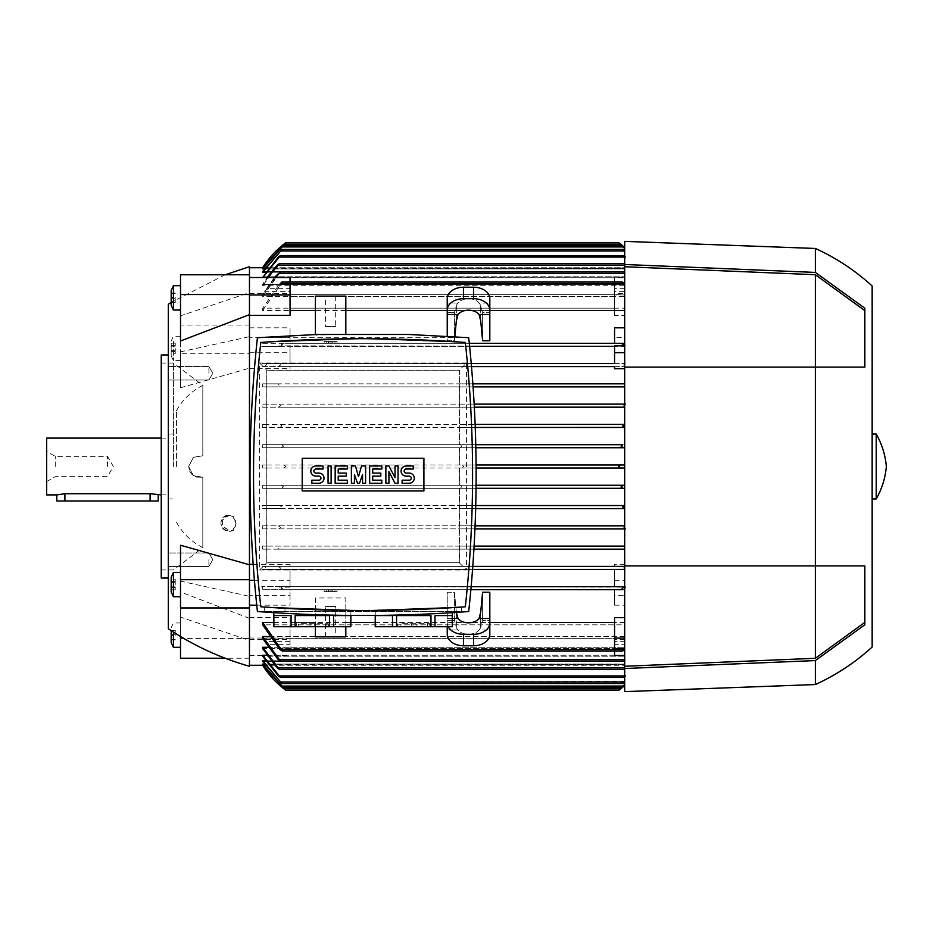 <?xml version="1.0" encoding="UTF-8"?>
<svg xmlns="http://www.w3.org/2000/svg" width="933" height="933" viewBox="0 0 933 933"><rect width="100%" height="100%" fill="white"/><g stroke="black" fill="none" stroke-linecap="round" stroke-linejoin="round"><path stroke-width="0.7" stroke-dasharray="4.67 3.5" d="M161.246 578.052L161.246 354.948M168.348 628.76L168.348 304.24M161.246 466.5L161.246 569.946L161.246 466.5M173.421 466.5L173.421 363.054L173.421 466.5M202.823 455.771L193.551 457.252L188.629 466.5L193.551 457.252L202.823 455.771L202.823 385.364L202.823 455.771L193.388 457.368L188.629 466.5L193.376 457.368L202.823 455.771M176.454 466.5L176.454 410.718L176.454 466.5M202.823 477.229L193.388 475.632L188.629 466.5L189.667 471.2L192.303 474.78L196.373 477.125L202.823 477.229L196.373 477.125L192.303 474.78L189.667 471.2L188.629 466.5L193.376 475.632L202.823 477.229L202.823 547.636L202.823 477.229M46.65 494.898L46.65 438.102M158.202 494.898L150.096 493.709L64.902 493.709L56.796 494.898M56.796 500.986L158.202 500.986M55.257 466.5L55.257 456.354L55.257 466.5M107.493 466.5L107.493 456.354L107.493 466.5M168.348 373.282L168.348 366.529L168.348 373.282M168.348 559.718L168.348 566.471L168.348 559.718M208.91 559.718L208.91 566.471L208.91 559.718M208.91 373.282L208.91 366.529L208.91 373.282M249.473 666.279L249.473 353.292L180.512 353.292L180.512 387.766L249.473 368.22M249.473 353.292L249.473 325.046L249.473 336.661L180.512 351.858M249.473 336.661L249.473 266.721M249.473 274.769L249.473 292.554L249.473 274.769M180.512 340.988L180.512 315.844L249.473 292.565M249.473 596.339L249.473 607.954L249.473 596.339L180.512 581.142L180.512 545.234M249.473 618.346L180.512 592.012L180.512 617.156L249.473 640.435M228.2 514.981L228.049 516.334C224.55 516.719 222.637 518.678 222.299 522.223C222.637 525.839 224.55 528.206 228.049 529.338L228.2 530.69L233.716 530.049L233.577 528.521L236.084 523.705L233.577 518.34L233.716 516.8L228.2 514.981A8.28 7.919 0 0 0 228.2 530.69M233.577 528.521A6.893 6.589 0 0 0 233.577 518.34M233.716 530.049A8.28 7.919 180 0 1 220.923 523.425L220.923 522.83M222.299 522.223L222.299 522.83A6.893 6.589 180 0 1 228.049 516.334M228.049 529.338A6.893 6.589 180 0 1 222.299 522.83M220.923 523.425A8.28 7.919 180 0 1 233.716 516.8M180.512 617.156L180.512 636.493M249.473 658.231L225.203 658.231M249.473 638.452L180.512 638.452L180.512 592.012M180.512 658.231L180.512 638.452M180.512 645.111L180.512 622.964L180.512 645.111M173.421 632.084L173.421 647.304M171.182 630.638L171.182 642.522M171.182 635.595L171.182 630.358L171.182 635.595L175.241 635.595L175.241 630.358L175.241 635.595M171.182 639.91L175.241 639.91M171.182 630.825L175.241 630.825M171.182 630.358L175.241 630.358M171.182 634.673L175.241 634.673M171.182 639.455L175.241 639.455M180.512 387.766L180.512 353.292M249.473 325.046L180.512 325.046M180.512 341.443L180.512 360.593L180.512 341.443M173.421 341.443L173.421 360.593L173.421 341.443M171.182 344.184L171.182 355.8L171.182 344.184M171.182 353.665L171.182 343.169L171.182 353.665L175.241 353.665L175.241 343.169L175.241 353.665M171.182 350.645L175.241 350.645M171.182 351.438L175.241 351.438M171.182 346.19L175.241 346.19M171.182 343.169L175.241 343.169M171.182 345.397L175.241 345.397M180.512 315.844L180.512 274.769M180.512 287.889L180.512 310.036L180.512 287.889M173.421 285.696L173.421 310.036M171.182 290.478L171.182 305.243M171.182 297.405L171.182 302.642L171.182 297.405L175.241 297.405L175.241 302.642L175.241 297.405M171.182 293.09L175.241 293.09M171.182 302.175L175.241 302.175M171.182 302.642L175.241 302.642M171.182 298.327L175.241 298.327M171.182 293.545L175.241 293.545M180.512 607.954L180.512 581.142M180.512 591.557L180.512 572.407L180.512 591.557M173.421 572.407L173.421 596.747M171.182 577.2L171.182 591.965M171.182 579.335L171.182 589.831L171.182 579.335L175.241 579.335L175.241 589.831L175.241 579.335M171.182 582.355L175.241 582.355M171.182 581.562L175.241 581.562M171.182 586.81L175.241 586.81M171.182 589.831L175.241 589.831M171.182 587.603L175.241 587.603M249.473 564.313L249.473 267.736L249.473 564.313M454.429 312.567L454.429 340.755L447.234 340.755L447.234 312.567L454.429 312.567L447.234 312.567L447.234 340.755L454.429 340.755L454.429 312.567L456.354 305.301L457.986 303.003A12.164 8.607 180 0 1 468.529 298.7A12.164 8.607 180 0 1 479.072 303.003L489.825 303.003L479.072 303.003L480.693 305.301L482.629 312.567L489.825 312.567L489.825 340.755L489.825 312.567L482.629 312.567L482.629 340.755L482.629 312.567L480.693 305.301L479.072 303.003A12.164 8.607 180 0 0 468.529 298.7A12.164 8.607 180 0 0 457.986 303.003L456.354 305.301L454.429 312.567M281.789 488.309L283.48 486.781L281.451 485.265L262.663 485.265L266.815 485.265L266.815 468.016L262.663 468.016L262.663 464.984L266.815 464.984L266.815 447.735L262.663 447.735L262.663 444.691L266.815 444.691L266.815 427.454L262.663 427.454L262.663 424.41L266.815 424.41L266.815 407.173L262.663 407.173L262.663 404.129L266.815 404.129L266.815 386.892L262.663 386.892L262.663 383.848L266.815 383.848L266.815 370.261L459.304 370.261L459.304 383.848L472.879 383.848L459.304 383.848L459.304 386.892L473.089 386.892L459.304 386.892L459.304 404.129L474.174 404.129L459.304 404.129L459.304 407.173L474.349 407.173L459.304 407.173L459.304 424.41L475.154 424.41L459.304 424.41L459.304 444.691L459.304 370.261L266.815 370.261L266.815 562.739L266.815 549.152L262.663 549.152L624.702 549.152L624.702 566.389L624.702 528.871L624.702 546.108L262.663 546.108L262.663 549.152L262.663 546.108L266.815 546.108L266.815 528.871L262.663 528.871L624.702 528.871L624.702 385.364L624.702 404.129L262.663 404.129L262.663 407.173L624.702 407.173L624.702 424.41L262.663 424.41L262.663 427.454L624.702 427.454L624.702 444.691L262.663 444.691L262.663 447.735L624.702 447.735L624.702 464.984L262.663 464.984L262.663 468.016L624.702 468.016L624.702 485.265L262.663 485.265L262.663 488.309L624.702 488.309L624.702 505.546L262.663 505.546L262.663 508.59L624.702 508.59L624.702 525.827L262.663 525.827L262.663 528.871L262.663 525.827L266.815 525.827L266.815 508.59L262.663 508.59L262.663 505.546L266.815 505.546L266.815 488.309L262.663 488.309L624.702 488.309L624.702 485.265L623.011 485.265M624.702 368.687L624.702 383.848L624.702 368.687M614.567 368.687L614.567 366.611M471.515 366.611L262.663 366.611L262.663 363.567L471.247 363.567L279.748 363.567L280.483 365.083L278.186 366.611L471.515 366.611M614.567 363.567L614.567 345.84M279.83 346.33L469.602 346.33L262.663 346.33L262.663 343.286L622.801 343.286L622.288 344.802M614.567 343.286L614.567 337.349L624.702 337.349L624.702 327.81L624.702 366.611L624.702 363.567L624.095 363.858M249.473 293.463L290.046 293.463L290.046 294.653L624.702 294.653L624.702 271.981L624.702 296.461L290.046 296.461L290.046 308.17L624.702 308.17L624.702 283.375L624.702 337.349M489.825 310.526L471.993 310.526M465.066 310.526L447.234 310.526M345.816 335.029L345.816 296.123L315.389 296.123L315.389 335.029L345.816 334.492M290.046 284.122L290.046 315.401M249.473 368.687L290.046 368.687L290.046 366.611L624.702 366.611L262.663 366.611M624.702 383.848L262.663 383.848L262.663 386.892L624.702 386.892L277.101 386.892L279.247 385.364L278.314 383.848L624.702 383.848L624.702 385.364L624.702 383.848M262.663 363.567L624.702 363.567L290.046 363.567L290.046 346.33L624.702 346.33L624.702 343.286L623.466 343.286M614.567 327.81L614.567 337.349M290.046 308.17L290.046 282.337L281.23 282.337M290.046 368.687L290.046 366.611L264.506 366.611L278.186 366.611L280.483 365.083L279.748 363.567L267.503 363.567L290.046 363.567L290.046 345.84L281.23 345.84L282.326 344.802L281.136 343.286L290.046 343.286L290.046 337.349L249.473 337.349M624.107 365.06L624.853 363.567L624.445 365.549M278.314 383.848L262.663 383.848L266.815 383.848L266.815 386.892L262.663 386.892L277.101 386.892M279.305 404.129L624.702 404.129L624.702 407.173L278.372 407.173L280.483 405.657L279.305 404.129L262.663 404.129L266.815 404.129L266.815 407.173L262.663 407.173L278.372 407.173M625.297 404.129L624.119 405.657L624.702 406.531M279.877 427.454L281.964 425.938L280.53 424.41L262.663 424.41L266.815 424.41L266.815 427.454L262.663 427.454L624.702 427.454L624.702 424.41L624.084 424.41L622.649 425.938L624.235 427.396M280.53 424.41L624.084 424.41M622.708 447.688L624.702 447.735L624.702 444.691L622.824 444.691L621.145 446.324M281.789 444.691L262.663 444.691L266.815 444.691L266.815 447.735L281.451 447.735L283.48 446.219L281.789 444.691L622.824 444.691M281.451 447.735L623.151 447.735M624.702 691.633L624.702 464.984L262.663 464.984L266.815 464.984L266.815 468.016L262.663 468.016L624.702 468.016L624.702 241.367M618.614 466.5L619.664 467.83M619.815 467.888L620.538 468.016M283.982 468.016L285.988 466.5L283.982 464.984M624.702 363.567L624.702 346.33L290.046 345.84M621.973 343.962C623.162 346.155 624.352 346.714 625.542 345.642M624.702 288.332L614.567 288.332L614.567 277.509L624.702 277.509L624.702 288.332L624.702 271.981L624.702 293.463L614.567 293.463L614.567 294.653L262.663 294.653L262.663 296.461L614.567 296.461L614.567 308.17L262.663 308.17L262.663 310.526L614.567 310.526L614.567 315.401L624.702 315.401L624.702 343.286L290.046 343.286L290.046 327.81L290.046 337.349M624.702 564.313L614.567 564.313L614.567 566.389L262.663 566.389L262.663 569.433L614.567 569.433L614.567 586.67L262.663 586.67L262.663 589.714L614.567 589.714L614.567 595.651L624.702 595.651L624.702 605.19L624.702 569.433L614.567 569.433L614.567 587.16L623.384 587.16L623.466 589.714L614.567 589.714L614.567 605.19L614.567 595.651M624.702 647.584L622.288 651.071L624.702 649.625L624.702 595.651M624.702 622.474L290.046 622.474L290.046 617.599L249.473 617.599M454.429 620.433L454.429 592.245L447.234 592.245L447.234 620.433L454.429 620.433L447.234 620.433L447.234 592.245L454.429 592.245L454.429 620.433L456.354 627.699L457.986 629.997A12.164 8.607 0 0 0 468.529 634.3A12.164 8.607 0 0 0 479.072 629.997L489.825 629.997L479.072 629.997L480.693 627.699L482.629 620.433L489.825 620.433L489.825 592.245L482.629 592.245L482.629 620.433L482.629 592.245L480.693 612.211L480.693 627.699L479.072 629.997A12.164 8.607 0 0 1 468.529 634.3A12.164 8.607 0 0 1 457.986 629.997L456.354 627.699L454.429 620.433M614.567 564.313L614.567 566.389L624.702 566.389L624.702 567.182L624.702 566.389L262.663 566.389M281.451 485.265L623.151 485.265M621.681 485.813L621.156 487.213M621.646 487.936L622.812 488.309M622.859 485.277L622.183 485.487M279.877 505.546L262.663 505.546L266.815 505.546L266.815 508.59L262.663 508.59L280.53 508.59L281.964 507.062L279.877 505.546L624.399 505.569M624.702 296.461L624.702 308.17M275.795 277.509L267.503 288.332L290.046 288.332L290.046 296.461M290.046 294.653L290.046 291.376L264.506 291.376L274.372 277.509M624.702 293.463L624.702 285.731L262.663 285.731L624.702 285.731L624.702 294.653M267.899 277.509L262.663 285.731L262.663 284.367L624.702 284.367L624.702 277.766L624.702 284.367L262.663 284.367L262.663 285.731L279.247 263.677L624.702 263.677L624.702 285.731L624.702 263.677M262.814 277.509L280.483 255.56L278.372 257.076L262.663 276.786L624.702 276.786L262.663 276.786L262.663 277.766L624.702 277.766L262.663 277.509M262.663 272.238L281.964 249.473L262.663 271.608L624.702 271.608L262.663 271.608L262.663 272.238L624.702 272.238L624.702 276.786L624.702 272.238L265.555 272.238M262.663 268.926L283.48 245.414L262.663 268.622L624.702 268.622L262.663 268.926L624.702 268.926L624.702 271.608L624.702 268.926L264.366 268.926M284.099 244.014L262.663 267.736L624.702 267.736L624.702 268.622L624.702 267.736L263.211 267.736M479.072 314.479L480.693 320.789L480.693 305.301L480.693 320.789L482.629 340.755L489.825 340.755L489.825 314.479L479.072 314.479A12.164 8.607 0 0 0 468.529 310.176A12.164 8.607 0 0 0 457.986 314.479L456.354 320.789L454.826 336.731M620.538 244.038L283.982 244.096L285.988 242.58M279.247 263.677L277.101 265.194L262.663 284.367L266.978 277.509M624.702 257.076L624.702 277.766L624.702 255.84L624.702 276.786L624.702 255.84L624.702 257.076L279.305 257.076M624.702 251.548L624.702 272.238L624.702 250.977L622.649 249.473L624.702 250.977L624.702 271.608L624.702 251L279.877 251L624.702 251M624.702 248.551L624.702 268.926L624.702 248.271L621.121 245.414L624.702 248.271L624.702 268.622L624.702 248.271M624.702 247.478L624.702 267.736L624.702 247.467L620.62 244.096M618.987 242.86L619.862 243.513M281.964 249.473L622.649 249.473M624.702 255.84L625.297 257.076M280.483 255.56L624.119 255.56M262.663 296.461L280.483 271.783L278.186 273.311L262.663 294.653M614.567 294.653L614.567 291.376L624.702 291.376M624.702 271.981L624.853 273.311M280.483 271.783L624.119 271.783M614.567 288.332L614.567 296.461M614.567 293.463L614.567 291.376M614.567 277.509L614.567 282.337L623.384 282.337L623.466 284.122L614.567 284.122L614.567 294.956L624.702 294.956L624.702 277.509M624.702 315.401L624.702 294.956M614.567 294.956L614.567 315.401M262.663 569.433L624.702 569.433L624.702 655.491L624.702 644.668L614.567 644.668L614.567 624.83L262.663 624.83M262.663 589.714L470.885 589.714L290.046 589.714L290.046 595.651L249.473 595.651M249.473 639.537L290.046 639.537L290.046 638.347L624.702 638.347L624.702 659.689L624.702 638.347M268.098 647.269L624.702 647.269L262.663 647.269L262.663 648.633L624.702 648.633L624.702 655.234L624.702 648.633L262.663 648.633L277.101 667.806L279.247 669.323L624.702 669.323L624.702 647.269L624.702 669.323M266.803 655.234L624.702 655.234L262.663 655.234L262.663 656.214L624.702 656.214L624.702 660.762L624.702 656.214L262.663 656.214L278.372 675.924L280.483 677.44L624.119 677.44L624.702 655.234L624.702 677.16M265.555 660.762L624.702 660.762L262.663 660.762L262.663 661.392L624.702 661.392L624.702 664.074L624.702 661.392L262.663 661.392L281.964 683.527L622.649 683.527L624.702 682.023L624.702 661.392L624.702 682.023L622.649 683.527M264.366 664.074L624.702 664.074L262.663 664.074L624.702 664.378L624.702 665.264L624.702 664.378L262.663 664.378L283.48 687.586L621.121 687.586L624.702 684.729L624.702 664.074L624.702 684.449L621.121 687.586M263.211 665.264L624.702 665.264L262.663 665.264L283.982 688.904L620.538 688.962M624.702 639.537L614.567 639.537L614.567 638.347L262.663 638.347M269.439 636.539L614.567 636.539M273.812 622.474L315.389 622.474L315.389 636.877L345.816 636.877L345.816 597.971L315.389 597.971L315.389 622.474M345.816 622.474L350.89 622.474M375.229 622.474L465.066 622.474M471.993 622.474L489.825 622.474M614.567 648.878L614.567 617.599M489.825 592.245L489.825 620.433L482.629 620.433L480.693 627.699L480.693 612.211L479.072 618.521L489.825 618.521L489.825 592.245M285.988 690.42L284.099 688.986M614.567 639.537L614.567 641.624L624.702 641.624M253.158 564.313L290.046 564.313L290.046 566.389L472.809 566.389L278.186 566.389L280.483 567.917L279.748 569.433L267.503 569.433L290.046 569.433L290.046 587.16L281.23 587.16L281.136 589.714L290.046 589.714L290.046 605.19L290.046 595.651M473.941 549.152L459.304 549.152L459.304 562.739L266.815 562.739L459.304 562.739L459.304 488.309L459.304 549.152L473.941 549.152M262.663 488.309L262.663 485.265L266.815 485.265L266.815 488.309L262.663 488.309M624.235 505.604L622.614 507.33M622.649 507.062L624.702 508.59L624.702 505.546M262.663 343.286L281.813 343.286L282.326 344.802M332.766 343.286L328.439 343.286L332.766 343.286L332.766 341.361L328.439 341.361L332.766 341.361L332.766 343.286M324.113 343.286L337.093 343.286L324.113 343.286L324.113 341.361L337.093 341.361L324.113 341.361L324.113 343.286M334.935 343.286L326.282 343.286L334.935 343.286L334.935 341.361L326.282 341.361L334.935 341.361L334.935 343.286M622.917 587.498L622.288 588.198L622.801 589.714L281.813 589.714L282.326 588.198L281.136 589.714M326.282 589.714L334.935 589.714L326.282 589.714L326.282 591.639L334.935 591.639L326.282 591.639L326.282 589.714M337.093 589.714L324.113 589.714L337.093 589.714L337.093 591.639L324.113 591.639L337.093 591.639L337.093 589.714M328.439 589.714L332.766 589.714L328.439 589.714L328.439 591.639L332.766 591.639L328.439 591.639L328.439 589.714M456.354 320.789L456.354 305.301L456.354 320.789M489.825 312.567L489.825 303.003L489.825 312.567M457.986 314.479L447.234 314.479L447.234 298.7L447.234 312.567L447.234 303.003L457.986 303.003L447.234 303.003L447.234 298.7A16.223 11.476 180 0 1 463.456 287.224L473.602 287.224A16.223 11.476 180 0 1 489.825 298.7L489.825 314.479M447.234 314.479L447.234 336.253M489.825 310.176A16.223 11.476 0 0 0 473.602 298.7L463.456 298.7A16.223 11.476 0 0 0 447.234 310.176M456.365 612.398L454.429 592.245L456.354 612.211L456.354 627.699L456.354 612.211L457.986 618.521A12.164 8.607 180 0 0 468.529 622.824A12.164 8.607 180 0 0 479.072 618.521M489.825 620.433L489.825 629.997L489.825 620.433M452.307 618.521L447.234 618.521L447.234 622.824A16.223 11.476 180 0 0 463.456 634.3L473.602 634.3A16.223 11.476 180 0 0 489.825 622.824L489.825 634.3A16.223 11.476 0 0 1 473.602 645.776L463.456 645.776A16.223 11.476 0 0 1 447.234 634.3L447.234 620.433L447.234 629.997L457.986 629.997L447.234 629.997L447.234 634.3L447.234 626.731M448.202 626.731A16.223 11.476 180 0 1 447.234 622.824L447.234 592.245L447.234 618.521L457.986 618.521M489.825 622.824L489.825 618.521M614.567 308.17L614.567 282.337M614.567 284.122L614.567 310.526M614.567 605.19L624.702 605.19M614.567 580.268L624.702 580.268M279.83 586.67L614.567 587.16M614.567 651.071L623.384 650.663M614.567 624.83L614.567 650.663M614.567 644.668L614.567 655.491M614.567 638.347L614.567 641.624M624.702 644.668L624.702 649.625M249.473 327.81L290.046 327.81M281.23 345.84L281.136 343.286M249.473 352.732L290.046 352.732M264.506 366.611L267.503 363.567M290.046 617.599L290.046 622.474M249.473 638.044L290.046 638.044M290.046 650.663L290.046 624.83L290.046 650.663L281.23 650.663L281.136 648.878L290.046 648.878M249.473 655.491L290.046 655.491M624.702 636.539L290.046 636.539M290.046 624.83L624.702 624.83M290.046 638.347L290.046 639.537M290.046 641.624L264.506 641.624L267.503 644.668L290.046 644.668M264.506 641.624L278.186 659.689L280.483 661.217L279.748 659.689L267.503 644.668M256.75 605.19L290.046 605.19M290.046 587.16L290.046 569.433L472.576 569.433L279.748 569.433L280.483 567.917L278.186 566.389L264.506 566.389L267.503 569.433M254.406 580.268L290.046 580.268M290.046 586.67L471.153 586.67L290.046 586.67M264.506 566.389L290.046 566.389L290.046 564.313M290.046 277.509L290.046 288.332M264.506 291.376L267.503 288.332M290.046 291.376L290.046 293.463M475.27 427.454L459.304 427.454L475.27 427.454M459.304 444.691L475.795 444.691L459.304 444.691M474.979 528.871L459.304 528.871L474.979 528.871M459.304 546.108L474.127 546.108L459.304 546.108M475.69 508.59L459.304 508.59L475.69 508.59M459.304 525.827L475.107 525.827L459.304 525.827M476.075 488.309L459.304 488.309L476.075 488.309M459.304 505.546L475.772 505.546L459.304 505.546M460.47 488.309L461.543 486.781L460.47 485.265L476.11 485.265L459.304 485.265L459.304 468.016L459.304 485.265L460.47 485.265M624.702 526.469L624.702 528.871L262.663 528.871L266.815 528.871L266.815 525.827L624.702 525.827L624.119 527.343L625.297 528.871M278.314 549.152L262.663 549.152L266.815 549.152L266.815 546.108L262.663 546.108L624.702 546.108L624.702 549.152L278.314 549.152L279.247 547.636L277.101 546.108M476.133 468.016L459.304 468.016L476.133 468.016M283.48 687.586L262.663 664.074M624.702 664.378L624.702 684.729L624.702 664.378M283.48 245.414L621.121 245.414M624.702 660.762L624.702 681.452L624.702 660.762M281.23 650.663L282.326 651.071L281.136 648.878M262.663 310.526L282.326 281.929L279.83 283.445L262.663 308.17M623.384 282.337L622.288 281.929L623.466 284.122M282.326 281.929L622.288 281.929M282.326 651.071L622.288 651.071M624.702 659.841L624.702 661.019L624.702 659.841M624.853 659.689L624.702 661.019M280.483 661.217L624.119 661.217M279.247 669.323L262.663 647.269M280.483 677.44L262.663 655.234M625.297 675.924L624.119 677.44M624.702 665.264L624.702 685.533L624.702 665.264M624.702 685.533L620.62 688.904M624.702 681.452L280.53 682L262.663 660.762M281.964 683.527L279.877 682L624.702 682M280.063 586.67L261.695 586.67M622.801 589.714L623.466 589.714M282.629 589.038C281.439 586.845 280.25 586.286 279.06 587.358M281.23 587.16L282.326 588.198M624.702 567.182L624.702 569.433L624.702 567.182L624.107 567.94M624.119 567.917L624.853 569.433L624.119 567.917M280.063 346.33L261.695 346.33M282.629 343.962C281.439 346.155 280.25 346.714 279.06 345.642M279.305 528.871L280.483 527.343L278.372 525.827M462.476 468.016L463.549 466.5L462.476 464.984L476.122 464.984L459.304 464.984L459.304 447.735L459.304 464.984L462.476 464.984M475.865 447.735L459.304 447.735L475.865 447.735M280.53 508.59L624.084 508.59M460.47 447.735L461.543 446.219L460.47 444.691M459.398 488.309L459.398 562.844L266.721 562.844L266.721 370.156L259.561 362.995L259.561 570.005L266.721 562.844M259.561 570.005L466.558 570.005L466.558 362.995L459.398 370.156L266.721 370.156M459.398 370.156L459.398 444.691M459.398 468.016L459.398 485.265M459.398 447.735L459.398 464.984M466.558 362.995L259.561 362.995M264.692 607.056L264.692 611.523L264.692 607.056A1403.885 1403.885 0 0 1 260.808 606.777A1204.783 1204.783 0 0 1 260.808 342.446A1403.885 1403.885 0 0 1 465.31 342.446A1204.783 1204.783 0 0 1 465.31 606.777A1403.885 1403.885 0 0 1 461.427 607.056L461.427 611.523L264.692 611.523L461.427 611.523L461.427 607.056L457.858 607.301M284.973 611.523L284.973 608.328A1403.885 1403.885 0 0 0 363.054 610.509L260.808 606.777C251.152 518.666 251.152 430.556 260.808 342.446L363.054 338.714L465.31 342.446C474.967 430.556 474.967 518.666 465.31 606.777L363.054 610.509A1403.885 1403.885 0 0 0 441.146 608.328L441.146 611.523M264.762 607.056L268.261 607.301M413.762 611.523L452.307 611.523L413.762 611.523M312.357 611.523L273.812 611.523L312.357 611.523M350.82 626.731L350.82 615.582L333.606 615.582L333.606 626.731L350.89 626.731M329.559 626.731L329.559 615.582L295.143 615.582L295.143 626.731L333.606 626.731M452.237 626.731L452.237 615.582L435.023 615.582L435.023 626.731L452.307 626.731M430.976 626.731L430.976 615.582L396.56 615.582L396.56 626.731L435.023 626.731M435.023 615.582L452.237 615.582L435.023 615.582M392.513 626.731L392.513 615.582L375.299 615.582L375.299 626.731L396.56 626.731M430.976 615.582L396.56 615.582L430.976 615.582M392.513 615.582L375.299 615.582L392.513 615.582M400.07 626.731L429.996 626.731L400.07 626.731L400.07 623.687L429.67 623.687L400.07 623.687L400.07 626.731M411.231 626.731L411.546 623.687L411.231 626.731M416.305 626.731L415.978 623.687L416.305 626.731M333.606 615.582L350.82 615.582L333.606 615.582M291.096 626.731L291.096 615.582L273.882 615.582L273.882 626.731L295.143 626.731M329.559 615.582L295.143 615.582L329.559 615.582M291.096 615.582L273.882 615.582L291.096 615.582M298.665 626.731L328.579 626.731L298.665 626.731L298.665 623.687L328.253 623.687L298.665 623.687L298.665 626.731M309.814 626.731L310.141 623.687L309.814 626.731M314.887 626.731L314.573 623.687L314.887 626.731M257.426 611.523C247.525 520.252 247.525 428.982 257.426 337.711L468.693 337.711C478.594 428.982 478.594 520.252 468.693 611.523C398.274 616.806 327.845 616.806 257.426 611.523M260.808 342.446C251.152 430.556 251.152 518.666 260.808 606.777L363.054 610.509L465.31 606.777C474.967 518.666 474.967 430.556 465.31 342.446L363.054 338.714L260.808 342.446M409.295 334.492L468.693 337.711M257.426 337.711L316.812 334.492M423.909 490.945L302.21 490.945L302.21 458.29L423.909 458.29L423.909 490.945M388.921 483.236L385.877 483.236L385.877 465.999L388.921 465.999L395.009 477.661L395.009 465.999L398.041 465.999L398.041 483.236L395.009 483.236L388.921 471.573L388.921 483.236M354.435 483.236L351.391 483.236L351.391 465.999L355.45 465.999L358.494 476.646L361.538 465.999L365.596 465.999L365.596 483.236L362.552 483.236L362.552 474.617L359.508 483.236L357.479 483.236L354.435 474.617L354.435 483.236M331.11 483.236L328.066 483.236L328.066 465.999L331.11 465.999L331.11 483.236M318.946 483.236L311.844 483.236L311.844 480.192L318.946 480.192A2.029 2.029 0 0 0 320.975 478.163A2.029 2.029 0 0 0 318.946 476.133L315.902 476.133A5.073 5.073 0 0 1 310.829 471.06A5.073 5.073 0 0 1 315.902 465.999L323.005 465.999L323.005 469.031L315.902 469.031A2.029 2.029 0 0 0 313.873 471.06A2.029 2.029 0 0 0 315.902 473.089L318.946 473.089A5.073 5.073 0 0 1 324.019 478.163A5.073 5.073 0 0 1 318.946 483.236M347.344 483.236L335.169 483.236L335.169 465.999L347.344 465.999L347.344 469.031L338.212 469.031L338.212 473.089L346.33 473.089L346.33 476.133L338.212 476.133L338.212 480.192L347.344 480.192L347.344 483.236M381.819 483.236L369.655 483.236L369.655 465.999L381.819 465.999L381.819 469.031L372.699 469.031L372.699 473.089L380.804 473.089L380.804 476.133L372.699 476.133L372.699 480.192L381.819 480.192L381.819 483.236M409.202 483.236L402.1 483.236L402.1 480.192L409.202 480.192A2.029 2.029 0 0 0 411.231 478.163A2.029 2.029 0 0 0 409.202 476.133L406.158 476.133A5.073 5.073 0 0 1 401.085 471.06A5.073 5.073 0 0 1 406.158 465.999L413.261 465.999L413.261 469.031L406.158 469.031A2.029 2.029 0 0 0 404.129 471.06A2.029 2.029 0 0 0 406.158 473.089L409.202 473.089A5.073 5.073 0 0 1 414.275 478.163A5.073 5.073 0 0 1 409.202 483.236M459.398 562.844L466.558 570.005M334.935 589.714L334.935 591.639L334.935 589.714M324.113 589.714L324.113 591.639L324.113 589.714M330.06 589.714L330.06 591.639L330.06 589.714M331.145 589.714L331.145 591.639L331.145 589.714M332.766 589.714L332.766 591.639L332.766 589.714M325.535 296.123L335.682 296.123L325.535 296.123L325.535 326.55L335.682 326.55L325.535 326.55M335.682 296.123L335.682 326.55M315.389 597.971L315.389 626.731M345.816 626.731L345.816 597.971M335.682 636.877L325.535 636.877L335.682 636.877L335.682 606.45L325.535 606.45L335.682 606.45M325.535 636.877L325.535 606.45M328.439 343.286L328.439 341.361L328.439 343.286M337.093 343.286L337.093 341.361L337.093 343.286M331.145 343.286L331.145 341.361L331.145 343.286M330.06 343.286L330.06 341.361L330.06 343.286M326.282 343.286L326.282 341.361L326.282 343.286M624.702 666.255L815.36 658.29L815.36 565.888L624.702 565.888L815.36 565.888L815.36 367.112L624.702 367.112L815.36 367.112L815.36 274.71L624.702 266.745M815.36 658.29L864.844 622.381L864.856 565.888L624.702 565.888M864.856 565.888L864.856 624.783L864.856 565.888L815.36 565.888L864.844 565.888M624.702 367.112L864.844 367.112L815.36 367.112L864.844 367.112L864.856 310.619L864.856 367.112L864.856 308.217L815.36 272.424L624.702 264.482M864.856 310.619L864.856 308.217L864.856 310.619L815.36 274.71M815.36 272.424L815.36 248.458M872.157 647.012L872.157 285.988M815.36 684.542L815.36 660.576L864.844 624.783L864.856 622.381M624.702 668.518L815.36 660.576M872.157 466.5L872.157 498.957L872.157 466.5M876.204 498.957L876.204 434.043M64.902 500.986L64.902 493.709M150.096 500.986L150.096 493.709M290.046 283.445L624.702 283.445M278.186 273.311L624.702 273.311L278.186 273.311M277.101 265.194L624.702 265.194L277.101 265.194M281.451 246.942L623.151 246.942L281.451 246.942M281.789 246.942L622.824 246.942M280.53 251L624.084 251M278.314 265.194L624.702 265.194M279.748 273.311L624.702 273.311M473.602 298.7L473.602 287.224M463.456 298.7L463.456 287.224M473.602 645.776L473.602 634.3M463.456 645.776L463.456 634.3M278.186 659.689L624.702 659.689L278.186 659.689M279.748 659.689L624.702 659.689M281.789 686.058L623.151 686.058L281.789 686.058M624.702 675.924L279.305 675.924M281.813 649.555L622.801 649.555M290.046 649.555L624.702 649.555M279.83 283.445L614.567 283.445M281.813 283.445L622.801 283.445M624.702 667.806L278.314 667.806M279.83 649.555L614.567 649.555M427.454 626.731L427.454 623.687L427.454 626.731M326.049 626.731L326.049 623.687L326.049 626.731M161.246 363.054L173.421 363.054L202.823 385.364C191.44 391.114 182.646 399.569 176.454 410.718M176.454 522.282C182.646 533.431 191.44 541.886 202.823 547.636L173.421 569.946L161.246 569.946M168.348 498.957L176.454 498.957M168.348 434.043L176.454 434.043M161.246 494.898L168.348 494.898M46.65 481.615L55.257 476.646L107.493 476.646L113.348 466.5L107.493 456.354L55.257 456.354L46.65 451.385M161.246 438.102L168.348 438.102M208.91 566.471L168.348 566.471L208.91 566.471L212.806 559.718L208.91 566.471M208.91 380.023L168.348 380.023L208.91 380.023L212.806 373.282L208.91 380.023M225.203 274.769L171.182 302.362M212.806 373.282L208.91 366.529L168.348 366.529L208.91 366.529L212.806 373.282M212.806 559.718L208.91 552.977L168.348 552.977L208.91 552.977L212.806 559.718M180.512 622.964L173.421 622.964L171.182 627.757M180.512 360.593L173.421 360.593L171.182 355.8M180.512 336.253L173.421 336.253L171.182 341.035M350.89 611.523L350.89 615.442M452.307 611.523L452.307 612.666M375.229 611.523L375.229 615.442M397.855 623.687L397.54 626.731M429.67 623.687L429.996 626.731M273.812 611.523L273.812 612.666M296.449 623.687L296.123 626.731M328.253 623.687L328.579 626.731"/><path stroke-width="1.4" d="M168.348 354.948L161.246 354.948L161.246 578.052L168.348 578.052M161.246 438.102L46.65 438.102L46.65 494.898L56.796 494.898L64.902 493.709L150.096 493.709L161.246 494.898M158.202 494.898L158.202 500.986L56.796 500.986L56.796 494.898M171.182 302.362L168.348 304.24L168.348 628.76C193.411 645.554 220.456 658.057 249.473 666.279L249.473 607.954L180.512 607.954L180.512 545.234L249.473 564.78L249.473 579.708L180.512 579.708M225.203 274.769L249.473 266.721L249.473 274.769L180.512 274.769L180.512 340.988L249.473 314.654L249.473 564.78M180.512 636.493L180.512 658.231L225.203 658.231M180.512 647.304L173.421 647.304L173.421 632.084M173.421 647.304L171.182 642.522L171.182 630.638M249.473 274.769L249.473 314.654M249.473 294.548L180.512 294.548M180.512 310.036L173.421 310.036L173.421 285.696L180.512 285.696M173.421 310.036L171.182 305.243L171.182 290.478L173.421 285.696M249.473 579.708L249.473 607.954M180.512 596.747L173.421 596.747L173.421 572.407L180.512 572.407M173.421 596.747L171.182 591.965L171.182 577.2L173.421 572.407M489.825 340.755L482.629 340.755L480.693 320.789L479.072 314.479L489.825 314.479L489.825 340.755M472.879 383.848L624.702 383.848L472.879 383.848M624.702 368.687L614.567 368.687L614.567 366.611L471.515 366.611L614.567 366.611M614.567 363.567L471.247 363.567L614.567 363.567L614.567 352.732L624.702 352.732M614.567 346.33L469.602 346.33L614.567 346.33M614.567 352.732L614.567 345.84L623.384 345.84L622.288 344.802L622.801 343.286L469.287 343.286L614.567 343.286L614.567 327.81L624.702 327.81M624.702 310.526L489.825 310.526M471.993 310.526L465.066 310.526M447.234 310.526L345.816 310.526M315.389 310.526L290.046 310.526M249.473 294.956L290.046 294.956L290.046 315.401L249.473 315.401M473.089 386.892L624.702 386.892L473.089 386.892M624.702 365.818L624.119 365.083L624.853 363.567M623.384 345.84L623.466 343.286L614.567 343.286M624.702 285.416L622.288 281.929L624.702 283.375M281.136 284.122L281.23 282.337L282.326 281.929L281.136 284.122L290.046 284.122L290.046 294.956M282.326 281.929L622.288 281.929M624.702 406.531L624.119 405.657L625.297 404.129M624.352 427.419L475.27 427.454L624.702 427.454L622.649 425.938L624.702 424.41L475.154 424.41L624.084 424.41M621.145 446.324L622.183 447.513M622.824 444.691L475.795 444.691L622.824 444.691L621.121 446.219L623.151 447.735L624.702 447.735L475.865 447.735L623.151 447.735M620.013 465.054L618.614 466.5L620.538 464.984M620.538 468.016L618.614 466.5M621.156 487.213L621.646 487.936M622.824 488.309L476.075 488.309L624.702 488.309L622.824 488.309L621.121 486.781L623.151 485.265L624.702 485.265L476.11 485.265L623.151 485.265M274.372 277.509L280.483 271.783L275.795 277.509M624.853 273.311L624.702 271.981M280.483 271.783L624.119 271.783M262.663 277.509L278.372 257.076L280.483 255.56L624.702 255.84M265.555 272.238L262.663 272.238L262.663 271.608L281.964 249.473L622.649 249.473L624.702 250.977M264.366 268.926L262.663 268.622L283.48 245.414L621.121 245.414L624.702 248.271M263.211 267.736L262.663 267.736A91.271 91.271 0 0 1 285.988 242.58L618.614 242.58A91.271 91.271 0 0 1 624.702 247.467L618.614 242.58M285.463 242.977L262.663 267.736L249.473 267.736M266.978 277.509L277.101 265.194L279.247 263.677L267.899 277.509M279.247 263.677L624.702 263.677M280.483 255.56L262.814 277.509M625.297 257.076L624.119 255.56M624.702 251.548L622.649 249.473M281.964 249.473L262.663 272.238M624.702 248.551L621.121 245.414M283.48 245.414L262.663 268.926M474.174 404.129L624.702 404.129L474.174 404.129M474.349 407.173L624.702 407.173L474.349 407.173M622.801 589.714L470.885 589.714L622.801 589.714L622.288 588.198M249.473 665.264L263.211 665.264M262.663 664.074L283.48 687.586L262.663 664.378L264.366 664.074M262.663 660.762L281.964 683.527L262.663 661.392L262.663 660.762L265.555 660.762M262.663 655.234L280.483 677.44L278.372 675.924L262.663 656.214L262.663 655.234L266.803 655.234M262.663 647.269L279.247 669.323L277.101 667.806L262.663 648.633L262.663 647.269L268.098 647.269M262.663 636.539L280.483 661.217L278.186 659.689L262.663 638.347L262.663 636.539L269.439 636.539M262.663 622.474L282.326 651.071L279.83 649.555L262.663 624.83L262.663 622.474L273.812 622.474M350.89 622.474L375.229 622.474M465.066 622.474L471.993 622.474M489.825 622.474L614.567 622.474M623.466 648.878L623.384 650.663L622.288 651.071L623.466 648.878L614.567 648.878L614.567 617.599L624.702 617.599M479.072 618.521L480.693 612.211L482.629 592.245L489.825 592.245L489.825 618.521L479.072 618.521A12.164 8.607 180 0 1 468.529 622.824A12.164 8.607 180 0 1 457.986 618.521L456.365 612.398M285.988 690.42L262.663 665.264A91.271 91.271 0 0 0 285.988 690.42L618.614 690.42L624.702 685.522A91.271 91.271 0 0 1 618.614 690.42L618.754 690.315M249.473 564.313L253.158 564.313M472.809 566.389L624.702 566.389L472.809 566.389M624.702 549.152L473.941 549.152L624.702 549.152M457.986 618.521L452.307 618.521M447.234 626.731L447.234 634.3A16.223 11.476 0 0 0 463.456 645.776L473.602 645.776A16.223 11.476 0 0 0 489.825 634.3L489.825 618.521M489.825 622.824A16.223 11.476 180 0 1 473.602 634.3L463.456 634.3A16.223 11.476 180 0 1 448.202 626.731M454.826 336.731L456.354 320.789L457.986 314.479A12.164 8.607 0 0 1 468.529 310.176A12.164 8.607 0 0 1 479.072 314.479M447.234 336.253L447.234 314.479L457.986 314.479M447.234 314.479L447.234 310.176A16.223 11.476 0 0 1 463.456 298.7L473.602 298.7A16.223 11.476 0 0 1 489.825 310.176L489.825 314.479M447.234 310.176L447.234 298.7A16.223 11.476 180 0 1 463.456 287.224L473.602 287.224A16.223 11.476 180 0 1 489.825 298.7L489.825 310.176M614.567 638.044L624.702 638.044M624.702 655.491L614.567 655.491L614.567 651.071M249.473 605.19L256.75 605.19M249.473 580.268L254.406 580.268M624.702 569.433L472.576 569.433L624.702 569.433M471.153 586.67L624.702 586.67L471.153 586.67M290.046 281.929L290.046 277.509L249.473 277.509M624.702 528.871L474.979 528.871L624.702 528.871M474.127 546.108L624.702 546.108L474.127 546.108M624.084 508.59L475.69 508.59L624.084 508.59L622.649 507.062L624.702 505.546L475.772 505.546L624.702 505.546M475.107 525.827L624.702 525.827L475.107 525.827M624.702 468.016L476.133 468.016L624.702 468.016M624.702 682.023L622.649 683.527L624.702 681.452M281.964 683.527L622.649 683.527M624.702 677.16L625.297 675.924M280.483 677.44L624.119 677.44M279.247 669.323L624.702 669.323M624.702 661.019L624.853 659.689M280.483 661.217L624.119 661.217M282.326 651.071L622.288 651.071M619.862 689.487L619.045 690.105M624.702 684.729L621.121 687.586L624.702 684.449M283.48 687.586L621.121 687.586M621.973 589.038C623.162 586.845 624.352 586.286 625.542 587.358M624.119 567.917L624.853 569.433L624.119 567.917L624.702 567.182M625.297 528.871L624.119 527.343L624.702 526.469M476.122 464.984L624.702 464.984L476.122 464.984M441.146 608.328L444.819 608.118M445.286 608.094L457.858 607.301M268.261 607.301L280.833 608.094M281.288 608.118L284.973 608.328M295.143 626.731L295.143 615.582L329.559 615.582L329.559 626.731L273.812 626.731L273.812 612.666M333.606 626.731L333.606 615.582L350.82 615.582L350.82 626.731L329.559 626.731M350.89 615.442L350.82 626.731M396.56 626.731L396.56 615.582L430.976 615.582L430.976 626.731L375.229 626.731L375.229 615.442M435.023 626.731L435.023 615.582L452.237 615.582L452.237 626.731L430.976 626.731M452.307 612.666L452.237 626.731M375.299 626.731L375.299 615.582L392.513 615.582L392.513 626.731M273.882 626.731L273.882 615.582L291.096 615.582L291.096 626.731M257.426 337.711C247.525 428.982 247.525 520.252 257.426 611.523C327.845 616.806 398.274 616.806 468.693 611.523C478.594 520.252 478.594 428.982 468.693 337.711L409.295 334.492L316.812 334.492L257.426 337.711M363.054 610.509A1403.885 1403.885 0 0 0 465.31 606.777A1204.783 1204.783 0 0 0 465.31 342.446A1403.885 1403.885 0 0 0 260.808 342.446A1204.783 1204.783 0 0 0 260.808 606.777A1403.885 1403.885 0 0 0 363.054 610.509M423.909 490.945L302.21 490.945L302.21 458.29L423.909 458.29L423.909 490.945M395.009 477.661L395.009 465.999L398.041 465.999L398.041 483.236L395.009 483.236L388.921 471.573L388.921 483.236L385.877 483.236L385.877 465.999L388.921 465.999L395.009 477.661M365.596 465.999L365.596 483.236L362.552 483.236L362.552 474.617L359.508 483.236L357.479 483.236L354.435 474.617L354.435 483.236L351.391 483.236L351.391 465.999L355.45 465.999L358.494 476.646L361.538 465.999L365.596 465.999M328.066 483.236L328.066 465.999L331.11 465.999L331.11 483.236L328.066 483.236M315.902 465.999A5.073 5.073 0 0 0 310.829 471.06A5.073 5.073 0 0 0 315.902 476.133L318.946 476.133A2.029 2.029 0 0 1 320.975 478.163A2.029 2.029 0 0 1 318.946 480.192L311.844 480.192L311.844 483.236L318.946 483.236A5.073 5.073 0 0 0 324.019 478.163A5.073 5.073 0 0 0 318.946 473.089L315.902 473.089A2.029 2.029 0 0 1 313.873 471.06A2.029 2.029 0 0 1 315.902 469.031L323.005 469.031L323.005 465.999L315.902 465.999M338.212 469.031L338.212 473.089L346.33 473.089L346.33 476.133L338.212 476.133L338.212 480.192L347.344 480.192L347.344 483.236L335.169 483.236L335.169 465.999L347.344 465.999L347.344 469.031L338.212 469.031M372.699 469.031L372.699 473.089L380.804 473.089L380.804 476.133L372.699 476.133L372.699 480.192L381.819 480.192L381.819 483.236L369.655 483.236L369.655 465.999L381.819 465.999L381.819 469.031L372.699 469.031M406.158 465.999A5.073 5.073 0 0 0 401.085 471.06A5.073 5.073 0 0 0 406.158 476.133L409.202 476.133A2.029 2.029 0 0 1 411.231 478.163A2.029 2.029 0 0 1 409.202 480.192L402.1 480.192L402.1 483.236L409.202 483.236A5.073 5.073 0 0 0 414.275 478.163A5.073 5.073 0 0 0 409.202 473.089L406.158 473.089A2.029 2.029 0 0 1 404.129 471.06A2.029 2.029 0 0 1 406.158 469.031L413.261 469.031L413.261 465.999L406.158 465.999M345.816 334.492L345.816 296.123L315.389 296.123L315.389 334.539M315.389 626.731L315.389 636.877L345.816 636.877L345.816 626.731M624.702 668.518L624.702 691.633L815.36 684.542L815.36 660.576L624.702 668.518L624.702 565.888L815.36 565.888L815.36 658.29L624.702 666.255M624.702 264.482L815.36 272.424L815.36 248.458L624.702 241.367L624.702 565.888M624.702 266.745L815.36 274.71L815.36 565.888L864.844 565.888L864.856 624.783L815.36 660.576M864.844 622.381L815.36 658.29M815.36 274.71L864.844 310.619M815.36 272.424L864.844 308.217L864.856 367.112L624.702 367.112M815.36 248.458C836.26 257.998 855.188 270.5 872.157 285.988L872.157 647.012C855.188 662.5 836.26 675.002 815.36 684.542M876.204 466.5L876.204 498.957C881.942 488.869 885.324 478.058 886.35 466.5C885.324 454.942 881.942 444.131 876.204 434.043L876.204 466.5M64.902 500.986L64.902 493.709M150.096 500.986L150.096 493.709M281.813 283.445L622.801 283.445M279.748 273.311L624.702 273.311M278.314 265.194L624.702 265.194M279.305 257.076L624.702 257.076M280.53 251L624.084 251M281.789 246.942L622.824 246.942M283.982 244.096L620.62 244.096M281.813 649.555L622.801 649.555M473.602 634.3L473.602 645.776M463.456 634.3L463.456 645.776M473.602 287.224L473.602 298.7M463.456 287.224L463.456 298.7M279.748 659.689L624.702 659.689M280.53 682L624.084 682L280.53 682M279.305 675.924L624.702 675.924M278.314 667.806L624.702 667.806M283.982 688.904L620.62 688.904M281.789 686.058L622.824 686.058L281.789 686.058M872.157 498.957L876.204 498.957M872.157 434.043L876.204 434.043"/></g></svg>
